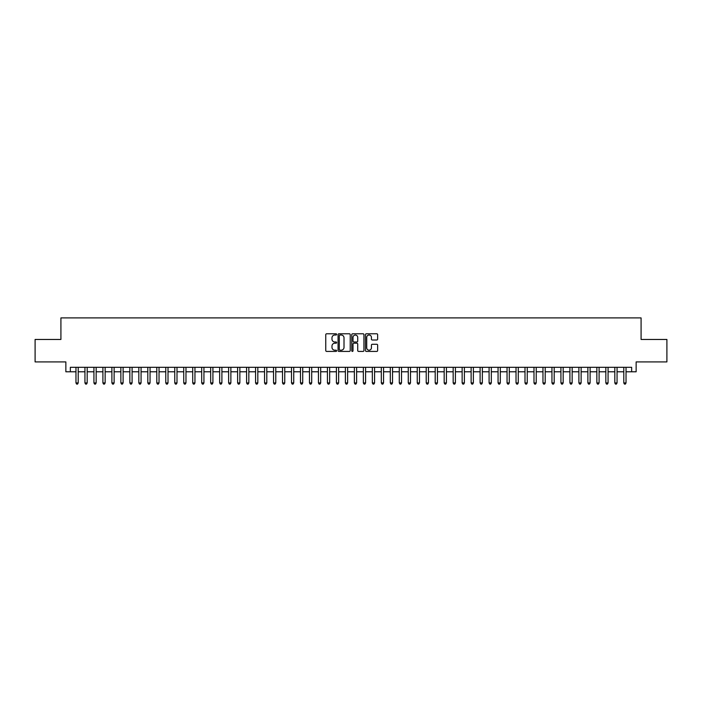 <?xml version="1.0" encoding="UTF-8"?>
<svg xmlns="http://www.w3.org/2000/svg" width="702" height="702" viewBox="0 0 702 702"><rect width="100%" height="100%" fill="white"/><g stroke="black" fill="none" stroke-linecap="round" stroke-linejoin="round"><path stroke-width="1.05" d="M336.635 334.406A0.614 0.614 0 0 0 336.012 333.783L326.649 333.783A0.877 0.877 0 0 0 325.763 334.67L325.763 350.535A0.877 0.877 0 0 0 326.649 351.421L336.012 351.421A0.614 0.614 0 0 0 336.635 350.798A0.614 0.614 0 0 0 336.012 350.184L334.801 350.184A2.817 2.817 0 0 1 331.985 347.367L331.985 346.042A2.817 2.817 0 0 1 334.801 343.217L336.012 343.217A0.614 0.614 0 0 0 336.635 342.602A0.614 0.614 0 0 0 336.012 341.988L334.801 341.988A2.817 2.817 0 0 1 331.985 339.163L331.985 337.846A2.817 2.817 0 0 1 334.801 335.021L336.012 335.021A0.614 0.614 0 0 0 336.635 334.406M376.763 340.005A0.877 0.877 0 0 0 377.641 339.119L377.641 334.67A0.877 0.877 0 0 0 376.763 333.783L366.356 333.783A0.877 0.877 0 0 0 365.479 334.67L365.479 350.535A0.877 0.877 0 0 0 366.356 351.421L376.763 351.421A0.877 0.877 0 0 0 377.641 350.535L377.641 345.156A0.877 0.877 0 0 0 376.763 344.278L372.314 344.278A0.877 0.877 0 0 0 371.428 345.156L371.428 347.823A2.36 2.36 0 0 1 369.068 350.184A2.36 2.36 0 0 1 366.716 347.823L366.716 337.381A2.36 2.36 0 0 1 369.068 335.021A2.36 2.36 0 0 1 371.428 337.381L371.428 339.119A0.877 0.877 0 0 0 372.314 340.005L376.763 340.005M70.349 371.788L70.349 367.304L631.651 367.304L631.651 371.788L636.144 371.788L636.144 361.907L666.9 361.907L666.9 339.461L641.084 339.461L641.084 317.909L60.916 317.909L60.916 339.461L35.1 339.461L35.1 361.907L65.856 361.907L65.856 371.788L75.965 371.788M350.228 334.67A0.877 0.877 0 0 0 349.35 333.783L338.943 333.783A0.877 0.877 0 0 0 338.066 334.67L338.066 350.535A0.877 0.877 0 0 0 338.943 351.421L349.35 351.421A0.877 0.877 0 0 0 350.228 350.535L350.228 334.67M352.65 333.783L363.057 333.783A0.877 0.877 0 0 1 363.934 334.67L363.934 350.535A0.877 0.877 0 0 1 363.057 351.421L358.599 351.421A0.877 0.877 0 0 1 357.722 350.535L357.722 344.103A0.877 0.877 0 0 0 356.844 343.217L353.887 343.217A0.877 0.877 0 0 0 353.009 344.103L353.009 350.798A0.614 0.614 0 0 1 352.386 351.421A0.614 0.614 0 0 1 351.772 350.798L351.772 334.67A0.877 0.877 0 0 1 352.65 333.783M78.212 371.788L84.942 371.788M87.188 371.788L93.928 371.788M96.165 371.788L102.904 371.788M105.151 371.788L111.89 371.788M114.128 371.788L120.867 371.788M123.113 371.788L129.844 371.788M132.09 371.788L138.829 371.788M141.076 371.788L147.806 371.788M150.052 371.788L156.792 371.788M159.038 371.788L165.769 371.788M168.015 371.788L174.754 371.788M177.001 371.788L183.731 371.788M185.977 371.788L192.717 371.788M194.954 371.788L201.693 371.788M203.94 371.788L210.679 371.788M212.917 371.788L219.656 371.788M221.902 371.788L228.633 371.788M230.879 371.788L237.618 371.788M239.865 371.788L246.595 371.788M248.841 371.788L255.581 371.788M257.827 371.788L264.557 371.788M266.804 371.788L273.543 371.788M275.789 371.788L282.52 371.788M284.766 371.788L291.505 371.788M293.743 371.788L300.482 371.788M302.729 371.788L309.468 371.788M311.706 371.788L318.445 371.788M320.691 371.788L327.422 371.788M329.668 371.788L336.407 371.788M338.654 371.788L345.384 371.788M347.63 371.788L354.37 371.788M356.616 371.788L363.346 371.788M365.593 371.788L372.332 371.788M374.578 371.788L381.309 371.788M383.555 371.788L390.294 371.788M392.532 371.788L399.271 371.788M401.518 371.788L408.257 371.788M410.494 371.788L417.234 371.788M419.48 371.788L426.211 371.788M428.457 371.788L435.196 371.788M437.443 371.788L444.173 371.788M446.419 371.788L453.159 371.788M455.405 371.788L462.135 371.788M464.382 371.788L471.121 371.788M473.367 371.788L480.098 371.788M482.344 371.788L489.083 371.788M491.321 371.788L498.06 371.788M500.307 371.788L507.046 371.788M509.283 371.788L516.023 371.788M518.269 371.788L524.999 371.788M527.246 371.788L533.985 371.788M536.231 371.788L542.962 371.788M545.208 371.788L551.947 371.788M554.194 371.788L560.924 371.788M563.171 371.788L569.91 371.788M572.156 371.788L578.887 371.788M581.133 371.788L587.872 371.788M590.11 371.788L596.849 371.788M599.096 371.788L605.835 371.788M608.072 371.788L614.812 371.788M617.058 371.788L623.788 371.788M626.035 371.788L631.651 371.788M339.917 335.021A0.614 0.614 0 0 0 339.294 335.635L339.294 349.57A0.614 0.614 0 0 0 339.917 350.184L341.19 350.184A2.817 2.817 0 0 0 344.015 347.367L344.015 337.846A2.817 2.817 0 0 0 341.19 335.021L339.917 335.021M357.722 337.425A2.36 2.36 0 0 0 355.361 335.065A2.36 2.36 0 0 0 353.009 337.425L353.009 341.102A0.877 0.877 0 0 0 353.887 341.988L356.844 341.988A0.877 0.877 0 0 0 357.722 341.102L357.722 337.425M78.212 367.304L78.212 382.923L75.965 382.923L75.965 367.304M78.212 382.923L77.536 384.091L76.632 384.091L75.965 382.923M87.188 367.304L87.188 382.923L84.942 382.923L84.942 367.304M87.188 382.923L86.513 384.091L85.618 384.091L84.942 382.923M96.165 367.304L96.165 382.923L93.928 382.923L93.928 367.304M96.165 382.923L95.498 384.091L94.594 384.091L93.928 382.923M105.151 367.304L105.151 382.923L102.904 382.923L102.904 367.304M105.151 382.923L104.475 384.091L103.58 384.091L102.904 382.923M114.128 367.304L114.128 382.923L111.89 382.923L111.89 367.304M114.128 382.923L113.461 384.091L112.557 384.091L111.89 382.923M123.113 367.304L123.113 382.923L120.867 382.923L120.867 367.304M123.113 382.923L122.438 384.091L121.543 384.091L120.867 382.923M132.09 367.304L132.09 382.923L129.844 382.923L129.844 367.304M132.09 382.923L131.423 384.091L130.519 384.091L129.844 382.923M141.076 367.304L141.076 382.923L138.829 382.923L138.829 367.304M141.076 382.923L140.4 384.091L139.505 384.091L138.829 382.923M150.052 367.304L150.052 382.923L147.806 382.923L147.806 367.304M150.052 382.923L149.377 384.091L148.482 384.091L147.806 382.923M159.038 367.304L159.038 382.923L156.792 382.923L156.792 367.304M159.038 382.923L158.362 384.091L157.467 384.091L156.792 382.923M168.015 367.304L168.015 382.923L165.769 382.923L165.769 367.304M168.015 382.923L167.339 384.091L166.444 384.091L165.769 382.923M177.001 367.304L177.001 382.923L174.754 382.923L174.754 367.304M177.001 382.923L176.325 384.091L175.421 384.091L174.754 382.923M185.977 367.304L185.977 382.923L183.731 382.923L183.731 367.304M185.977 382.923L185.302 384.091L184.407 384.091L183.731 382.923M194.954 367.304L194.954 382.923L192.717 382.923L192.717 367.304M194.954 382.923L194.287 384.091L193.383 384.091L192.717 382.923M203.94 367.304L203.94 382.923L201.693 382.923L201.693 367.304M203.94 382.923L203.264 384.091L202.369 384.091L201.693 382.923M212.917 367.304L212.917 382.923L210.679 382.923L210.679 367.304M212.917 382.923L212.25 384.091L211.346 384.091L210.679 382.923M221.902 367.304L221.902 382.923L219.656 382.923L219.656 367.304M221.902 382.923L221.227 384.091L220.331 384.091L219.656 382.923M230.879 367.304L230.879 382.923L228.633 382.923L228.633 367.304M230.879 382.923L230.212 384.091L229.308 384.091L228.633 382.923M239.865 367.304L239.865 382.923L237.618 382.923L237.618 367.304M239.865 382.923L239.189 384.091L238.294 384.091L237.618 382.923M248.841 367.304L248.841 382.923L246.595 382.923L246.595 367.304M248.841 382.923L248.166 384.091L247.271 384.091L246.595 382.923M257.827 367.304L257.827 382.923L255.581 382.923L255.581 367.304M257.827 382.923L257.151 384.091L256.256 384.091L255.581 382.923M266.804 367.304L266.804 382.923L264.557 382.923L264.557 367.304M266.804 382.923L266.128 384.091L265.233 384.091L264.557 382.923M275.789 367.304L275.789 382.923L273.543 382.923L273.543 367.304M275.789 382.923L275.114 384.091L274.21 384.091L273.543 382.923M284.766 367.304L284.766 382.923L282.52 382.923L282.52 367.304M284.766 382.923L284.091 384.091L283.196 384.091L282.52 382.923M293.743 367.304L293.743 382.923L291.505 382.923L291.505 367.304M293.743 382.923L293.076 384.091L292.172 384.091L291.505 382.923M302.729 367.304L302.729 382.923L300.482 382.923L300.482 367.304M302.729 382.923L302.053 384.091L301.158 384.091L300.482 382.923M311.706 367.304L311.706 382.923L309.468 382.923L309.468 367.304M311.706 382.923L311.039 384.091L310.135 384.091L309.468 382.923M320.691 367.304L320.691 382.923L318.445 382.923L318.445 367.304M320.691 382.923L320.015 384.091L319.12 384.091L318.445 382.923M329.668 367.304L329.668 382.923L327.422 382.923L327.422 367.304M329.668 382.923L329.001 384.091L328.097 384.091L327.422 382.923M338.654 367.304L338.654 382.923L336.407 382.923L336.407 367.304M338.654 382.923L337.978 384.091L337.083 384.091L336.407 382.923M347.63 367.304L347.63 382.923L345.384 382.923L345.384 367.304M347.63 382.923L346.955 384.091L346.06 384.091L345.384 382.923M356.616 367.304L356.616 382.923L354.37 382.923L354.37 367.304M356.616 382.923L355.94 384.091L355.045 384.091L354.37 382.923M365.593 367.304L365.593 382.923L363.346 382.923L363.346 367.304M365.593 382.923L364.917 384.091L364.022 384.091L363.346 382.923M374.578 367.304L374.578 382.923L372.332 382.923L372.332 367.304M374.578 382.923L373.903 384.091L372.999 384.091L372.332 382.923M383.555 367.304L383.555 382.923L381.309 382.923L381.309 367.304M383.555 382.923L382.88 384.091L381.985 384.091L381.309 382.923M392.532 367.304L392.532 382.923L390.294 382.923L390.294 367.304M392.532 382.923L391.865 384.091L390.961 384.091L390.294 382.923M401.518 367.304L401.518 382.923L399.271 382.923L399.271 367.304M401.518 382.923L400.842 384.091L399.947 384.091L399.271 382.923M410.494 367.304L410.494 382.923L408.257 382.923L408.257 367.304M410.494 382.923L409.828 384.091L408.924 384.091L408.257 382.923M419.48 367.304L419.48 382.923L417.234 382.923L417.234 367.304M419.48 382.923L418.804 384.091L417.909 384.091L417.234 382.923M428.457 367.304L428.457 382.923L426.211 382.923L426.211 367.304M428.457 382.923L427.79 384.091L426.886 384.091L426.211 382.923M437.443 367.304L437.443 382.923L435.196 382.923L435.196 367.304M437.443 382.923L436.767 384.091L435.872 384.091L435.196 382.923M446.419 367.304L446.419 382.923L444.173 382.923L444.173 367.304M446.419 382.923L445.744 384.091L444.849 384.091L444.173 382.923M455.405 367.304L455.405 382.923L453.159 382.923L453.159 367.304M455.405 382.923L454.729 384.091L453.834 384.091L453.159 382.923M464.382 367.304L464.382 382.923L462.135 382.923L462.135 367.304M464.382 382.923L463.706 384.091L462.811 384.091L462.135 382.923M473.367 367.304L473.367 382.923L471.121 382.923L471.121 367.304M473.367 382.923L472.692 384.091L471.788 384.091L471.121 382.923M482.344 367.304L482.344 382.923L480.098 382.923L480.098 367.304M482.344 382.923L481.669 384.091L480.773 384.091L480.098 382.923M491.321 367.304L491.321 382.923L489.083 382.923L489.083 367.304M491.321 382.923L490.654 384.091L489.75 384.091L489.083 382.923M500.307 367.304L500.307 382.923L498.06 382.923L498.06 367.304M500.307 382.923L499.631 384.091L498.736 384.091L498.06 382.923M509.283 367.304L509.283 382.923L507.046 382.923L507.046 367.304M509.283 382.923L508.617 384.091L507.713 384.091L507.046 382.923M518.269 367.304L518.269 382.923L516.023 382.923L516.023 367.304M518.269 382.923L517.593 384.091L516.698 384.091L516.023 382.923M527.246 367.304L527.246 382.923L524.999 382.923L524.999 367.304M527.246 382.923L526.579 384.091L525.675 384.091L524.999 382.923M536.231 367.304L536.231 382.923L533.985 382.923L533.985 367.304M536.231 382.923L535.556 384.091L534.661 384.091L533.985 382.923M545.208 367.304L545.208 382.923L542.962 382.923L542.962 367.304M545.208 382.923L544.533 384.091L543.638 384.091L542.962 382.923M554.194 367.304L554.194 382.923L551.947 382.923L551.947 367.304M554.194 382.923L553.518 384.091L552.623 384.091L551.947 382.923M563.171 367.304L563.171 382.923L560.924 382.923L560.924 367.304M563.171 382.923L562.495 384.091L561.6 384.091L560.924 382.923M572.156 367.304L572.156 382.923L569.91 382.923L569.91 367.304M572.156 382.923L571.481 384.091L570.577 384.091L569.91 382.923M581.133 367.304L581.133 382.923L578.887 382.923L578.887 367.304M581.133 382.923L580.457 384.091L579.562 384.091L578.887 382.923M590.11 367.304L590.11 382.923L587.872 382.923L587.872 367.304M590.11 382.923L589.443 384.091L588.539 384.091L587.872 382.923M599.096 367.304L599.096 382.923L596.849 382.923L596.849 367.304M599.096 382.923L598.42 384.091L597.525 384.091L596.849 382.923M608.072 367.304L608.072 382.923L605.835 382.923L605.835 367.304M608.072 382.923L607.405 384.091L606.502 384.091L605.835 382.923M617.058 367.304L617.058 382.923L614.812 382.923L614.812 367.304M617.058 382.923L616.382 384.091L615.487 384.091L614.812 382.923M626.035 367.304L626.035 382.923L623.788 382.923L623.788 367.304M626.035 382.923L625.368 384.091L624.464 384.091L623.788 382.923"/></g></svg>
